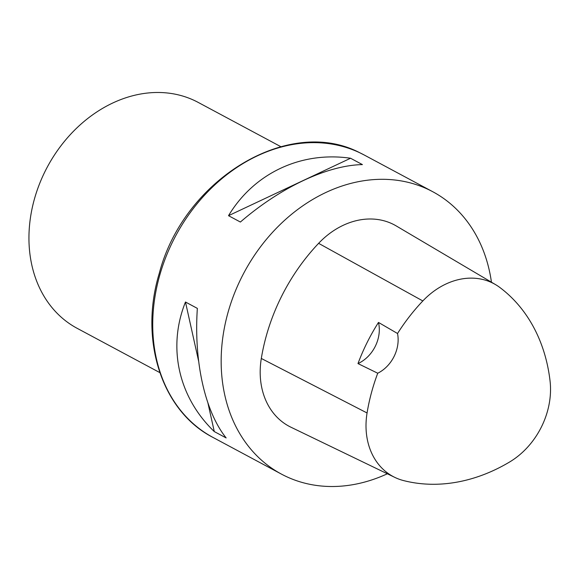 <?xml version="1.0" encoding="UTF-8"?>
<svg xmlns="http://www.w3.org/2000/svg" width="579" height="579" viewBox="0 0 579 579"><rect width="100%" height="100%" fill="white"/><g stroke="black" fill="none" stroke-linecap="round" stroke-linejoin="round"><path stroke-width="0.87" d="M387.344 473.781A160.18 128.097 -61.8 0 1 281.437 474.107A160.18 128.097 -61.8 0 1 242.804 275.011A160.18 128.097 -61.8 0 1 428.54 189.586A160.18 128.097 -61.8 0 1 432.723 191.707A160.18 128.097 -61.8 0 1 491.448 282.197M350.556 158.248L362.425 164.602C327.519 165.232 280.583 187.321 240.386 222.039L228.517 215.685C254.101 173.135 301.037 151.047 350.556 158.248L228.517 215.685M185.475 302.014L197.345 308.375C193.77 361.441 204.843 411.278 226.15 437.934L214.281 431.572C178.368 397.093 167.288 347.255 185.475 302.014L198.619 361.13M378.485 322.431L397.527 333.504A174.576 139.604 -61.8 0 1 422.829 300.942A72.057 57.625 -61.8 0 1 495.602 284.651A72.057 57.625 -61.8 0 1 499.815 287.459A174.576 139.604 -61.8 0 1 550.05 380.924A72.057 57.625 -61.8 0 1 509.556 462.028A174.576 139.604 -61.8 0 1 403.563 480.584A72.057 57.625 -61.8 0 1 394.842 477.4A72.057 57.625 -61.8 0 1 367.064 412.972A174.576 139.604 -61.8 0 1 377.74 373.223L357.981 363.583A32.033 25.621 118.2 0 0 378.485 322.431A175.466 140.321 118.2 0 0 357.981 363.583M394.842 477.4L290.94 427.215A76.891 61.483 -61.8 0 1 261.31 358.466A179.403 143.469 -61.8 0 1 318.609 243.339A76.891 61.483 -61.8 0 1 396.268 225.955L495.602 284.651M397.527 333.504A32.033 25.621 -61.8 0 1 377.74 373.223M214.281 431.572L207.955 403.136M280.829 146.675L198.192 102.403A128.147 102.476 118.2 0 0 47.348 166.969A128.147 102.476 118.2 0 0 77.159 328.322L159.797 372.594M360.102 152.921A160.18 128.097 118.2 0 0 174.366 238.345A160.18 128.097 118.2 0 0 213 437.435C161.78 411.264 138.902 340.039 159.283 273.302C183.702 179.345 288.921 115.344 360.022 152.885L364.285 155.042A160.18 128.097 118.2 0 0 360.102 152.921M367.064 412.972L261.31 358.466M422.829 300.942L318.609 243.339M432.723 191.707L364.285 155.042M281.437 474.107L213 437.435"/></g></svg>
